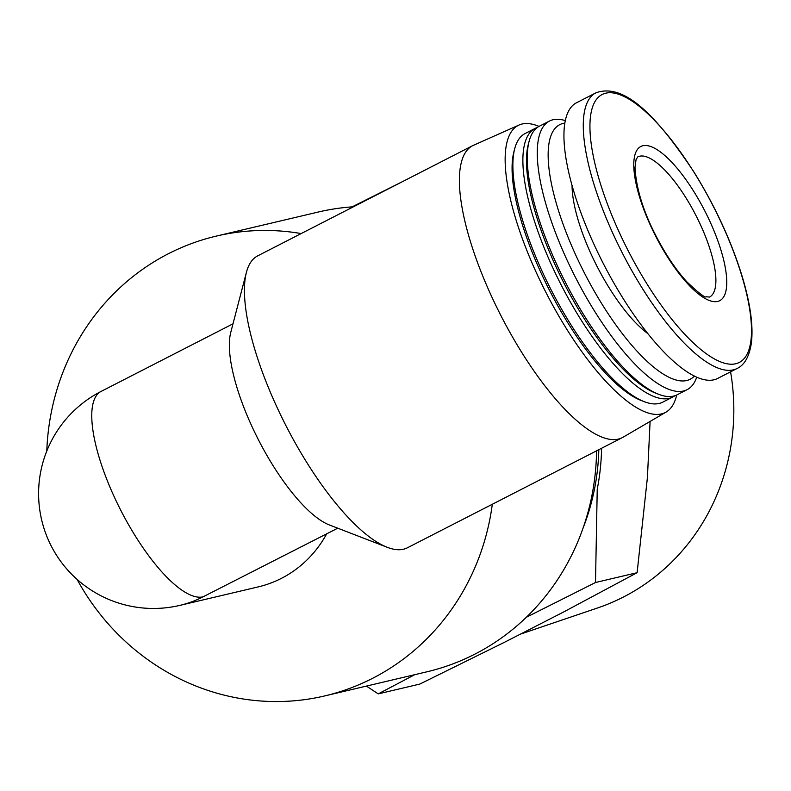 <?xml version="1.0" encoding="UTF-8"?>
<svg xmlns="http://www.w3.org/2000/svg" width="791" height="791" viewBox="0 0 791 791"><rect width="100%" height="100%" fill="white"/><g stroke="black" fill="none" stroke-linecap="round" stroke-linejoin="round"><path stroke-width="1.19" d="M650.093 421.425L647.433 477.359L637.111 572.694L563.291 612.155L505.39 641.827L419.833 684.067L378.227 693.885L414.81 674.664M676.71 394.996A161.295 51.445 -117.1 0 1 666.091 412.081L623.081 437.215A164.044 52.325 -117.1 0 1 622.27 437.66L407.365 547.807A164.044 52.325 -117.1 0 1 403.479 549.231A164.044 52.325 -117.1 0 1 387.323 547.332L329.382 524.957A114.833 36.623 -117.1 0 1 258.439 439.806A114.833 36.623 -117.1 0 1 230.735 332.497L246.406 272.391A164.044 52.325 -117.1 0 1 257.708 255.849L472.623 145.692A164.044 52.325 -117.1 0 1 473.453 145.297L518.965 125.057A161.295 51.445 -117.1 0 1 539.047 126.402M337.757 528.19L203.06 596.829A114.833 36.623 -117.1 0 1 118.779 506.329A114.833 36.623 -117.1 0 1 101.021 391.456A114.833 114.833 0 0 0 179.775 605.402L258.212 586.902A114.833 108.496 76.7 0 0 326.643 533.885M717.724 301.42A86.614 27.626 -117.1 0 1 652.664 230.112A86.614 27.626 -117.1 0 1 642.816 145.762A86.614 27.626 -117.1 0 1 707.876 217.08A86.614 27.626 -117.1 0 1 717.724 301.42M737.044 368.507L717.694 378.424A154.858 49.388 -117.1 0 1 714.036 379.769A154.858 49.388 -117.1 0 1 600.369 257.718A154.858 49.388 -117.1 0 1 576.431 102.81L595.771 92.893C625.147 81.948 658.517 118.68 694.053 172.171C715.489 206.777 731.626 241.838 742.462 277.364C750.343 303.912 753.339 325.615 751.45 342.473C749.413 356.345 744.608 365.017 737.044 368.507A154.858 49.388 -117.1 0 1 733.376 369.852A154.858 49.388 -117.1 0 1 619.709 247.801A154.858 49.388 -117.1 0 1 595.771 92.893M647.918 333.634A98.43 31.393 -117.1 0 1 572.051 185.608M694.409 376.022A143.042 45.621 -117.1 0 1 686.786 380.501A143.042 45.621 -117.1 0 1 578.201 260.368A143.042 45.621 -117.1 0 1 564.774 123.119M696.733 377.119A150.923 48.132 -117.1 0 1 687.122 389.666A150.923 48.132 -117.1 0 1 683.553 390.981A150.923 48.132 -117.1 0 1 572.773 272.035A150.923 48.132 -117.1 0 1 549.448 121.063A150.923 48.132 -117.1 0 1 565.249 120.588M687.122 389.666L677.165 394.778A150.923 48.132 -117.1 0 1 673.586 396.083A150.923 48.132 -117.1 0 1 658.735 394.333A150.923 48.132 -117.1 0 1 565.486 282.427A150.923 48.132 -117.1 0 1 529.08 141.391A150.923 48.132 -117.1 0 1 539.482 126.164L549.448 121.063M658.735 394.333L655.64 393.137A148.293 47.302 -117.1 0 1 564.013 283.178A148.293 47.302 -117.1 0 1 528.25 144.595L529.08 141.391M674.861 395.727A150.923 48.132 -117.1 0 1 672.736 397.042A150.923 48.132 -117.1 0 1 669.166 398.357A150.923 48.132 -117.1 0 1 558.387 279.411A150.923 48.132 -117.1 0 1 535.052 128.439A150.923 48.132 -117.1 0 1 537.366 127.48M672.736 397.042L662.769 402.154A150.923 48.132 -117.1 0 1 659.2 403.459A150.923 48.132 -117.1 0 1 644.339 401.709A150.923 48.132 -117.1 0 1 551.1 289.803A150.923 48.132 -117.1 0 1 514.694 148.767A150.923 48.132 -117.1 0 1 525.095 133.541L535.052 128.439M644.339 401.709L641.254 400.513A148.293 47.302 -117.1 0 1 549.626 290.554A148.293 47.302 -117.1 0 1 513.853 151.971L514.694 148.767M666.091 412.081A161.295 51.445 -117.1 0 1 661.474 413.911A161.295 51.445 -117.1 0 1 542.458 285.521A161.295 51.445 -117.1 0 1 518.965 125.057M622.27 437.66A164.044 52.325 -117.1 0 1 618.384 439.084A164.044 52.325 -117.1 0 1 497.984 309.795A164.044 52.325 -117.1 0 1 472.623 145.692M387.323 547.332A164.044 52.325 -117.1 0 1 285.976 425.696A164.044 52.325 -117.1 0 1 246.406 272.391M46.798 450.969A236.222 223.191 76.7 0 1 216.279 236.104A236.222 223.191 76.7 0 1 301.183 233.563M492.309 504.272A236.222 223.191 76.7 0 1 324.785 695.912A236.222 223.191 76.7 0 1 77.123 579.477M216.279 236.104L318.437 211.998A236.222 223.191 76.7 0 1 353.429 206.787M596.562 450.83A236.222 223.191 76.7 0 1 426.932 671.806L324.785 695.912M598.827 449.674A223.102 210.792 76.7 0 1 583.145 527.854M366.421 686.084L378.227 693.885M526.331 617.277L595.504 582.512L597.235 489.204A225.722 213.273 -103.3 0 0 601.575 448.27M402.688 181.535L352.094 206.876M595.504 582.512L637.111 572.694M730.577 371.819A214.143 202.328 76.7 0 1 597.581 607.963L520.32 634.174M735.857 363.722A150.517 48.014 -117.1 0 1 596.671 170.638A150.517 48.014 -117.1 0 1 679.766 151.032A150.517 48.014 -117.1 0 1 735.857 363.722M203.06 596.829A114.833 108.496 76.7 0 1 179.775 605.402M639.573 156.242A78.744 25.114 62.9 0 0 637.714 156.925L636.033 159.742L634.975 167.741C636.32 189.098 643.558 212.265 656.678 237.231C666.18 255.325 676.226 270.176 686.815 281.784C698.69 293.075 705.167 298.078 706.264 296.783L709.547 297.07A78.744 25.114 62.9 0 0 697.375 218.306A78.744 25.114 62.9 0 0 639.573 156.242M232.999 323.816L101.021 391.456"/></g></svg>
